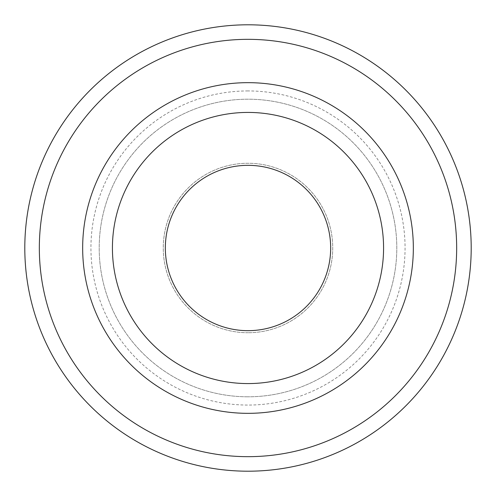 <?xml version="1.0" encoding="UTF-8"?>
<svg xmlns="http://www.w3.org/2000/svg" width="496" height="496" viewBox="0 0 496 496"><rect width="100%" height="100%" fill="white"/><g stroke="black" fill="none" stroke-linecap="round" stroke-linejoin="round"><path stroke-width="0.37" stroke-dasharray="2.48 1.86" d="M248 82.665A165.335 165.335 0 0 0 82.665 248A165.335 165.335 0 0 0 248 413.335A165.335 165.335 0 0 0 413.335 248A165.335 165.335 0 0 0 248 82.665M248 471.2A223.2 223.2 0 0 0 471.2 248A223.2 223.2 0 0 0 248 24.8A223.2 223.2 0 0 0 24.8 248A223.2 223.2 0 0 0 248 471.2M248 90.935A157.065 157.065 0 0 0 90.935 248A157.065 157.065 0 0 0 248 405.065A157.065 157.065 0 0 0 405.065 248A157.065 157.065 0 0 0 248 90.935M248 396.8A148.8 148.8 0 0 1 99.2 248A148.8 148.8 0 0 1 248 99.2A148.8 148.8 0 0 1 396.8 248A148.8 148.8 0 0 1 248 396.8A148.8 148.8 0 0 0 396.8 248A148.8 148.8 0 0 0 248 99.2A148.8 148.8 0 0 0 99.2 248A148.8 148.8 0 0 0 248 396.8M248 332.735A84.735 84.735 0 0 1 163.265 248A84.735 84.735 0 0 1 248 163.265A84.735 84.735 0 0 1 332.735 248A84.735 84.735 0 0 1 248 332.735A84.735 84.735 0 0 0 332.735 248A84.735 84.735 0 0 0 248 163.265A84.735 84.735 0 0 0 163.265 248A84.735 84.735 0 0 0 248 332.735M248 330.665A82.665 82.665 0 0 1 165.335 248A82.665 82.665 0 0 1 248 165.335A82.665 82.665 0 0 1 330.665 248A82.665 82.665 0 0 1 248 330.665M248 383.575A135.575 135.575 0 0 1 112.425 248A135.575 135.575 0 0 1 248 112.425A135.575 135.575 0 0 1 383.575 248A135.575 135.575 0 0 1 248 383.575"/><path stroke-width="0.74" d="M248 413.335A165.335 165.335 0 0 1 82.665 248A165.335 165.335 0 0 1 248 82.665A165.335 165.335 0 0 1 413.335 248A165.335 165.335 0 0 1 248 413.335M248 383.575A135.575 135.575 0 0 0 383.575 248A135.575 135.575 0 0 0 248 112.425A135.575 135.575 0 0 0 112.425 248A135.575 135.575 0 0 0 248 383.575M248 456.667A208.667 208.667 0 0 1 39.333 248A208.667 208.667 0 0 1 248 39.333A208.667 208.667 0 0 1 456.667 248A208.667 208.667 0 0 1 248 456.667M248 471.2A223.2 223.2 0 0 1 24.8 248A223.2 223.2 0 0 1 248 24.8A223.2 223.2 0 0 1 471.2 248A223.2 223.2 0 0 1 248 471.2M248 330.665A82.665 82.665 0 0 0 330.665 248A82.665 82.665 0 0 0 248 165.335A82.665 82.665 0 0 0 165.335 248A82.665 82.665 0 0 0 248 330.665"/></g></svg>

